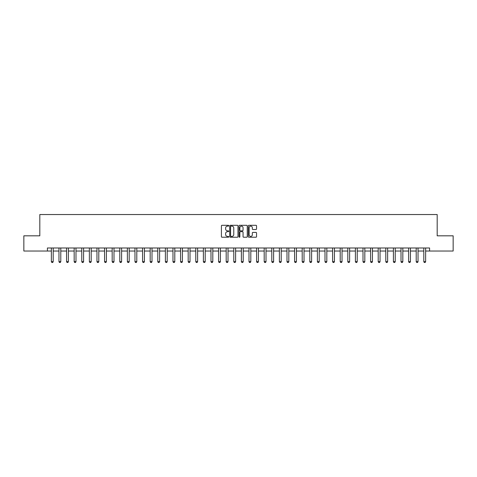 <?xml version="1.0" encoding="UTF-8"?>
<svg xmlns="http://www.w3.org/2000/svg" width="477" height="477" viewBox="0 0 477 477"><rect width="100%" height="100%" fill="white"/><g stroke="black" fill="none" stroke-linecap="round" stroke-linejoin="round"><path stroke-width="0.72" d="M228.769 225.71A0.417 0.417 0 0 0 228.352 225.293L222.014 225.293A0.596 0.596 0 0 0 221.417 225.889L221.417 236.634A0.596 0.596 0 0 0 222.014 237.23L228.352 237.23A0.417 0.417 0 0 0 228.769 236.813A0.417 0.417 0 0 0 228.352 236.395L227.535 236.395A1.908 1.908 0 0 1 225.621 234.487L225.621 233.593A1.908 1.908 0 0 1 227.535 231.679L228.352 231.679A0.417 0.417 0 0 0 228.769 231.262A0.417 0.417 0 0 0 228.352 230.844L227.535 230.844A1.908 1.908 0 0 1 225.621 228.936L225.621 228.042A1.908 1.908 0 0 1 227.535 226.134L228.352 226.134A0.417 0.417 0 0 0 228.769 225.71M255.946 229.503A0.596 0.596 0 0 0 256.543 228.906L256.543 225.889A0.596 0.596 0 0 0 255.946 225.293L248.899 225.293A0.596 0.596 0 0 0 248.302 225.889L248.302 236.634A0.596 0.596 0 0 0 248.899 237.23L255.946 237.23A0.596 0.596 0 0 0 256.543 236.634L256.543 232.997A0.596 0.596 0 0 0 255.946 232.4L252.929 232.4A0.596 0.596 0 0 0 252.333 232.997L252.333 234.803A1.598 1.598 0 0 1 250.735 236.395A1.598 1.598 0 0 1 249.137 234.803L249.137 227.726A1.598 1.598 0 0 1 250.735 226.134A1.598 1.598 0 0 1 252.333 227.726L252.333 228.906A0.596 0.596 0 0 0 252.929 229.503L255.946 229.503M47.414 251.027L23.85 251.027L23.85 235.823L39.812 235.823L39.812 214.543L437.188 214.543L437.188 235.823L453.15 235.823L453.15 251.027L429.586 251.027L429.586 247.986L47.414 247.986L47.414 251.027L51.367 251.027M237.975 225.889A0.596 0.596 0 0 0 237.379 225.293L230.337 225.293A0.596 0.596 0 0 0 229.741 225.889L229.741 236.634A0.596 0.596 0 0 0 230.337 237.23L237.379 237.23A0.596 0.596 0 0 0 237.975 236.634L237.975 225.889M239.621 225.293L246.663 225.293A0.596 0.596 0 0 1 247.259 225.889L247.259 236.634A0.596 0.596 0 0 1 246.663 237.23L243.646 237.23A0.596 0.596 0 0 1 243.049 236.634L243.049 232.281A0.596 0.596 0 0 0 242.453 231.679L240.456 231.679A0.596 0.596 0 0 0 239.859 232.281L239.859 236.813A0.417 0.417 0 0 1 239.442 237.23A0.417 0.417 0 0 1 239.025 236.813L239.025 225.889A0.596 0.596 0 0 1 239.621 225.293M53.191 251.027L58.969 251.027M60.788 251.027L66.565 251.027M68.39 251.027L74.168 251.027M75.992 251.027L81.77 251.027M83.594 251.027L89.372 251.027M91.196 251.027L96.968 251.027M98.793 251.027L104.57 251.027M106.395 251.027L112.173 251.027M113.997 251.027L119.775 251.027M121.599 251.027L127.377 251.027M129.201 251.027L134.973 251.027M136.798 251.027L142.575 251.027M144.4 251.027L150.177 251.027M152.002 251.027L157.78 251.027M159.604 251.027L165.382 251.027M167.2 251.027L172.978 251.027M174.803 251.027L180.58 251.027M182.405 251.027L188.182 251.027M190.007 251.027L195.785 251.027M197.609 251.027L203.381 251.027M205.205 251.027L210.983 251.027M212.808 251.027L218.585 251.027M220.41 251.027L226.187 251.027M228.012 251.027L233.79 251.027M235.614 251.027L241.386 251.027M243.21 251.027L248.988 251.027M250.813 251.027L256.59 251.027M258.415 251.027L264.192 251.027M266.017 251.027L271.795 251.027M273.619 251.027L279.391 251.027M281.215 251.027L286.993 251.027M288.818 251.027L294.595 251.027M296.42 251.027L302.197 251.027M304.022 251.027L309.8 251.027M311.618 251.027L317.396 251.027M319.22 251.027L324.998 251.027M326.823 251.027L332.6 251.027M334.425 251.027L340.202 251.027M342.027 251.027L347.799 251.027M349.623 251.027L355.401 251.027M357.225 251.027L363.003 251.027M364.827 251.027L370.605 251.027M372.43 251.027L378.207 251.027M380.032 251.027L385.804 251.027M387.628 251.027L393.406 251.027M395.23 251.027L401.008 251.027M402.832 251.027L408.61 251.027M410.435 251.027L416.212 251.027M418.031 251.027L423.809 251.027M425.633 251.027L429.586 251.027M230.993 226.134A0.417 0.417 0 0 0 230.576 226.551L230.576 235.978A0.417 0.417 0 0 0 230.993 236.395L231.858 236.395A1.908 1.908 0 0 0 233.772 234.487L233.772 228.042A1.908 1.908 0 0 0 231.858 226.134L230.993 226.134M243.049 227.756A1.598 1.598 0 0 0 241.457 226.164A1.598 1.598 0 0 0 239.859 227.756L239.859 230.248A0.596 0.596 0 0 0 240.456 230.844L242.453 230.844A0.596 0.596 0 0 0 243.049 230.248L243.049 227.756M53.257 247.986L53.215 248.106A0.608 0.608 91.3 0 0 53.191 248.29L53.191 261.67L52.732 262.457L51.82 262.457L51.367 261.67L51.367 248.29A0.608 0.608 91.3 0 0 51.337 248.106L51.301 247.986M51.367 261.67L53.191 261.67M60.859 247.986L60.817 248.106A0.608 0.608 91.3 0 0 60.788 248.29L60.788 261.67L60.335 262.457L59.422 262.457L58.969 261.67L58.969 248.29A0.608 0.608 91.3 0 0 58.939 248.106L58.898 247.986M58.969 261.67L60.788 261.67M68.455 247.986L68.42 248.106A0.608 0.608 91.3 0 0 68.39 248.29L68.39 261.67L67.937 262.457L67.024 262.457L66.565 261.67L66.565 248.29A0.608 0.608 91.3 0 0 66.541 248.106L66.5 247.986M66.565 261.67L68.39 261.67M76.058 247.986L76.022 248.106A0.608 0.608 91.3 0 0 75.992 248.29L75.992 261.67L75.539 262.457L74.627 262.457L74.168 261.67L74.168 248.29A0.608 0.608 91.3 0 0 74.138 248.106L74.102 247.986M74.168 261.67L75.992 261.67M83.66 247.986L83.624 248.106A0.608 0.608 91.3 0 0 83.594 248.29L83.594 261.67L83.135 262.457L82.223 262.457L81.77 261.67L81.77 248.29A0.608 0.608 91.3 0 0 81.74 248.106L81.704 247.986M81.77 261.67L83.594 261.67M91.262 247.986L91.22 248.106A0.608 0.608 91.3 0 0 91.196 248.29L91.196 261.67L90.737 262.457L89.825 262.457L89.372 261.67L89.372 248.29A0.608 0.608 91.3 0 0 89.342 248.106L89.3 247.986M89.372 261.67L91.196 261.67M98.864 247.986L98.822 248.106A0.608 0.608 91.3 0 0 98.793 248.29L98.793 261.67L98.34 262.457L97.427 262.457L96.968 261.67L96.968 248.29A0.608 0.608 91.3 0 0 96.944 248.106L96.903 247.986M96.968 261.67L98.793 261.67M106.46 247.986L106.425 248.106A0.608 0.608 91.3 0 0 106.395 248.29L106.395 261.67L105.942 262.457L105.029 262.457L104.57 261.67L104.57 248.29A0.608 0.608 91.3 0 0 104.541 248.106L104.505 247.986M104.57 261.67L106.395 261.67M114.063 247.986L114.027 248.106A0.608 0.608 91.3 0 0 113.997 248.29L113.997 261.67L113.538 262.457L112.632 262.457L112.173 261.67L112.173 248.29A0.608 0.608 91.3 0 0 112.143 248.106L112.107 247.986M112.173 261.67L113.997 261.67M121.665 247.986L121.629 248.106A0.608 0.608 91.3 0 0 121.599 248.29L121.599 261.67L121.14 262.457L120.228 262.457L119.775 261.67L119.775 248.29A0.608 0.608 91.3 0 0 119.745 248.106L119.709 247.986M119.775 261.67L121.599 261.67M129.267 247.986L129.225 248.106A0.608 0.608 91.3 0 0 129.201 248.29L129.201 261.67L128.742 262.457L127.83 262.457L127.377 261.67L127.377 248.29A0.608 0.608 91.3 0 0 127.347 248.106L127.305 247.986M127.377 261.67L129.201 261.67M136.869 247.986L136.827 248.106A0.608 0.608 91.3 0 0 136.798 248.29L136.798 261.67L136.344 262.457L135.432 262.457L134.973 261.67L134.973 248.29A0.608 0.608 91.3 0 0 134.949 248.106L134.908 247.986M134.973 261.67L136.798 261.67M144.465 247.986L144.43 248.106A0.608 0.608 91.3 0 0 144.4 248.29L144.4 261.67L143.947 262.457L143.034 262.457L142.575 261.67L142.575 248.29A0.608 0.608 91.3 0 0 142.545 248.106L142.51 247.986M142.575 261.67L144.4 261.67M152.068 247.986L152.032 248.106A0.608 0.608 91.3 0 0 152.002 248.29L152.002 261.67L151.543 262.457L150.631 262.457L150.177 261.67L150.177 248.29A0.608 0.608 91.3 0 0 150.148 248.106L150.112 247.986M150.177 261.67L152.002 261.67M159.67 247.986L159.634 248.106A0.608 0.608 91.3 0 0 159.604 248.29L159.604 261.67L159.145 262.457L158.233 262.457L157.78 261.67L157.78 248.29A0.608 0.608 91.3 0 0 157.75 248.106L157.714 247.986M157.78 261.67L159.604 261.67M167.272 247.986L167.23 248.106A0.608 0.608 91.3 0 0 167.2 248.29L167.2 261.67L166.747 262.457L165.835 262.457L165.382 261.67L165.382 248.29A0.608 0.608 91.3 0 0 165.352 248.106L165.31 247.986M165.382 261.67L167.2 261.67M174.868 247.986L174.832 248.106A0.608 0.608 91.3 0 0 174.803 248.29L174.803 261.67L174.349 262.457L173.437 262.457L172.978 261.67L172.978 248.29A0.608 0.608 91.3 0 0 172.954 248.106L172.912 247.986M172.978 261.67L174.803 261.67M182.47 247.986L182.435 248.106A0.608 0.608 91.3 0 0 182.405 248.29L182.405 261.67L181.952 262.457L181.039 262.457L180.58 261.67L180.58 248.29A0.608 0.608 91.3 0 0 180.55 248.106L180.515 247.986M180.58 261.67L182.405 261.67M190.073 247.986L190.037 248.106A0.608 0.608 91.3 0 0 190.007 248.29L190.007 261.67L189.548 262.457L188.636 262.457L188.182 261.67L188.182 248.29A0.608 0.608 91.3 0 0 188.153 248.106L188.117 247.986M188.182 261.67L190.007 261.67M197.675 247.986L197.633 248.106A0.608 0.608 91.3 0 0 197.609 248.29L197.609 261.67L197.15 262.457L196.238 262.457L195.785 261.67L195.785 248.29A0.608 0.608 91.3 0 0 195.755 248.106L195.719 247.986M195.785 261.67L197.609 261.67M205.277 247.986L205.235 248.106A0.608 0.608 91.3 0 0 205.205 248.29L205.205 261.67L204.752 262.457L203.84 262.457L203.381 261.67L203.381 248.29A0.608 0.608 91.3 0 0 203.357 248.106L203.315 247.986M203.381 261.67L205.205 261.67M212.873 247.986L212.837 248.106A0.608 0.608 91.3 0 0 212.808 248.29L212.808 261.67L212.354 262.457L211.442 262.457L210.983 261.67L210.983 248.29A0.608 0.608 91.3 0 0 210.953 248.106L210.917 247.986M210.983 261.67L212.808 261.67M220.475 247.986L220.44 248.106A0.608 0.608 91.3 0 0 220.41 248.29L220.41 261.67L219.957 262.457L219.044 262.457L218.585 261.67L218.585 248.29A0.608 0.608 91.3 0 0 218.555 248.106L218.52 247.986M218.585 261.67L220.41 261.67M228.078 247.986L228.042 248.106A0.608 0.608 91.3 0 0 228.012 248.29L228.012 261.67L227.553 262.457L226.641 262.457L226.187 261.67L226.187 248.29A0.608 0.608 91.3 0 0 226.158 248.106L226.122 247.986M226.187 261.67L228.012 261.67M235.68 247.986L235.638 248.106A0.608 0.608 91.3 0 0 235.614 248.29L235.614 261.67L235.155 262.457L234.243 262.457L233.79 261.67L233.79 248.29A0.608 0.608 91.3 0 0 233.76 248.106L233.718 247.986M233.79 261.67L235.614 261.67M243.282 247.986L243.24 248.106A0.608 0.608 91.3 0 0 243.21 248.29L243.21 261.67L242.757 262.457L241.845 262.457L241.386 261.67L241.386 248.29A0.608 0.608 91.3 0 0 241.362 248.106L241.32 247.986M241.386 261.67L243.21 261.67M250.878 247.986L250.842 248.106A0.608 0.608 91.3 0 0 250.813 248.29L250.813 261.67L250.359 262.457L249.447 262.457L248.988 261.67L248.988 248.29A0.608 0.608 91.3 0 0 248.958 248.106L248.922 247.986M248.988 261.67L250.813 261.67M258.48 247.986L258.445 248.106A0.608 0.608 91.3 0 0 258.415 248.29L258.415 261.67L257.956 262.457L257.043 262.457L256.59 261.67L256.59 248.29A0.608 0.608 91.3 0 0 256.56 248.106L256.525 247.986M256.59 261.67L258.415 261.67M266.083 247.986L266.047 248.106A0.608 0.608 91.3 0 0 266.017 248.29L266.017 261.67L265.558 262.457L264.646 262.457L264.192 261.67L264.192 248.29A0.608 0.608 91.3 0 0 264.163 248.106L264.127 247.986M264.192 261.67L266.017 261.67M273.685 247.986L273.643 248.106A0.608 0.608 91.3 0 0 273.619 248.29L273.619 261.67L273.16 262.457L272.248 262.457L271.795 261.67L271.795 248.29A0.608 0.608 91.3 0 0 271.765 248.106L271.723 247.986M271.795 261.67L273.619 261.67M281.281 247.986L281.245 248.106A0.608 0.608 91.3 0 0 281.215 248.29L281.215 261.67L280.762 262.457L279.85 262.457L279.391 261.67L279.391 248.29A0.608 0.608 91.3 0 0 279.367 248.106L279.325 247.986M279.391 261.67L281.215 261.67M288.883 247.986L288.847 248.106A0.608 0.608 91.3 0 0 288.818 248.29L288.818 261.67L288.364 262.457L287.452 262.457L286.993 261.67L286.993 248.29A0.608 0.608 91.3 0 0 286.963 248.106L286.927 247.986M286.993 261.67L288.818 261.67M296.485 247.986L296.45 248.106A0.608 0.608 91.3 0 0 296.42 248.29L296.42 261.67L295.961 262.457L295.048 262.457L294.595 261.67L294.595 248.29A0.608 0.608 91.3 0 0 294.565 248.106L294.53 247.986M294.595 261.67L296.42 261.67M304.087 247.986L304.046 248.106A0.608 0.608 91.3 0 0 304.022 248.29L304.022 261.67L303.563 262.457L302.651 262.457L302.197 261.67L302.197 248.29A0.608 0.608 91.3 0 0 302.168 248.106L302.132 247.986M302.197 261.67L304.022 261.67M311.69 247.986L311.648 248.106A0.608 0.608 91.3 0 0 311.618 248.29L311.618 261.67L311.165 262.457L310.253 262.457L309.8 261.67L309.8 248.29A0.608 0.608 91.3 0 0 309.77 248.106L309.728 247.986M309.8 261.67L311.618 261.67M319.286 247.986L319.25 248.106A0.608 0.608 91.3 0 0 319.22 248.29L319.22 261.67L318.767 262.457L317.855 262.457L317.396 261.67L317.396 248.29A0.608 0.608 91.3 0 0 317.366 248.106L317.33 247.986M317.396 261.67L319.22 261.67M326.888 247.986L326.852 248.106A0.608 0.608 91.3 0 0 326.823 248.29L326.823 261.67L326.369 262.457L325.457 262.457L324.998 261.67L324.998 248.29A0.608 0.608 91.3 0 0 324.968 248.106L324.932 247.986M324.998 261.67L326.823 261.67M334.49 247.986L334.455 248.106A0.608 0.608 91.3 0 0 334.425 248.29L334.425 261.67L333.966 262.457L333.053 262.457L332.6 261.67L332.6 248.29A0.608 0.608 91.3 0 0 332.57 248.106L332.535 247.986M332.6 261.67L334.425 261.67M342.092 247.986L342.051 248.106A0.608 0.608 91.3 0 0 342.027 248.29L342.027 261.67L341.568 262.457L340.656 262.457L340.202 261.67L340.202 248.29A0.608 0.608 91.3 0 0 340.173 248.106L340.131 247.986M340.202 261.67L342.027 261.67M349.695 247.986L349.653 248.106A0.608 0.608 91.3 0 0 349.623 248.29L349.623 261.67L349.17 262.457L348.258 262.457L347.799 261.67L347.799 248.29A0.608 0.608 91.3 0 0 347.775 248.106L347.733 247.986M347.799 261.67L349.623 261.67M357.291 247.986L357.255 248.106A0.608 0.608 91.3 0 0 357.225 248.29L357.225 261.67L356.772 262.457L355.86 262.457L355.401 261.67L355.401 248.29A0.608 0.608 91.3 0 0 355.371 248.106L355.335 247.986M355.401 261.67L357.225 261.67M364.893 247.986L364.857 248.106A0.608 0.608 91.3 0 0 364.827 248.29L364.827 261.67L364.368 262.457L363.462 262.457L363.003 261.67L363.003 248.29A0.608 0.608 91.3 0 0 362.973 248.106L362.937 247.986M363.003 261.67L364.827 261.67M372.495 247.986L372.459 248.106A0.608 0.608 91.3 0 0 372.43 248.29L372.43 261.67L371.971 262.457L371.058 262.457L370.605 261.67L370.605 248.29A0.608 0.608 91.3 0 0 370.575 248.106L370.54 247.986M370.605 261.67L372.43 261.67M380.097 247.986L380.056 248.106A0.608 0.608 91.3 0 0 380.032 248.29L380.032 261.67L379.573 262.457L378.66 262.457L378.207 261.67L378.207 248.29A0.608 0.608 91.3 0 0 378.178 248.106L378.136 247.986M378.207 261.67L380.032 261.67M387.7 247.986L387.658 248.106A0.608 0.608 91.3 0 0 387.628 248.29L387.628 261.67L387.175 262.457L386.263 262.457L385.804 261.67L385.804 248.29A0.608 0.608 91.3 0 0 385.78 248.106L385.738 247.986M385.804 261.67L387.628 261.67M395.296 247.986L395.26 248.106A0.608 0.608 91.3 0 0 395.23 248.29L395.23 261.67L394.777 262.457L393.865 262.457L393.406 261.67L393.406 248.29A0.608 0.608 91.3 0 0 393.376 248.106L393.34 247.986M393.406 261.67L395.23 261.67M402.898 247.986L402.862 248.106A0.608 0.608 91.3 0 0 402.832 248.29L402.832 261.67L402.373 262.457L401.461 262.457L401.008 261.67L401.008 248.29A0.608 0.608 91.3 0 0 400.978 248.106L400.942 247.986M401.008 261.67L402.832 261.67M410.5 247.986L410.458 248.106A0.608 0.608 91.3 0 0 410.435 248.29L410.435 261.67L409.976 262.457L409.063 262.457L408.61 261.67L408.61 248.29A0.608 0.608 91.3 0 0 408.58 248.106L408.545 247.986M408.61 261.67L410.435 261.67M418.102 247.986L418.061 248.106A0.608 0.608 91.3 0 0 418.031 248.29L418.031 261.67L417.578 262.457L416.665 262.457L416.212 261.67L416.212 248.29A0.608 0.608 91.3 0 0 416.182 248.106L416.141 247.986M416.212 261.67L418.031 261.67M425.699 247.986L425.663 248.106A0.608 0.608 91.3 0 0 425.633 248.29L425.633 261.67L425.18 262.457L424.268 262.457L423.809 261.67L423.809 248.29A0.608 0.608 91.3 0 0 423.785 248.106L423.743 247.986M423.809 261.67L425.633 261.67"/></g></svg>
